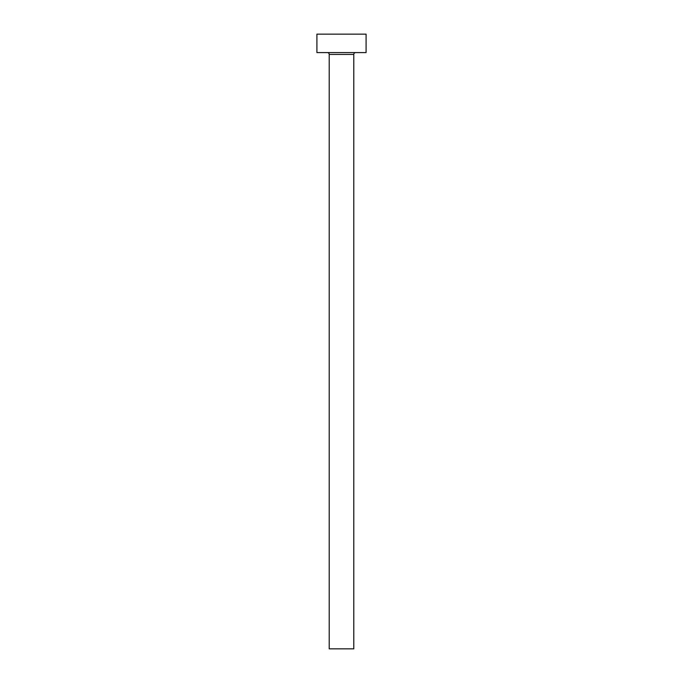 <?xml version="1.0" encoding="UTF-8"?>
<svg xmlns="http://www.w3.org/2000/svg" width="683" height="683" viewBox="0 0 683 683"><rect width="100%" height="100%" fill="white"/><g stroke="black" fill="none" stroke-linecap="round" stroke-linejoin="round"><path stroke-width="1.02" d="M353.794 54.435L329.206 54.435L329.206 648.85L353.794 648.85L353.794 54.435A1.844 1.844 0 0 1 355.638 52.591M329.206 54.435A1.844 1.844 0 0 0 327.362 52.591M366.088 52.591L316.912 52.591L316.912 34.15L366.088 34.15L366.088 52.591"/></g></svg>

